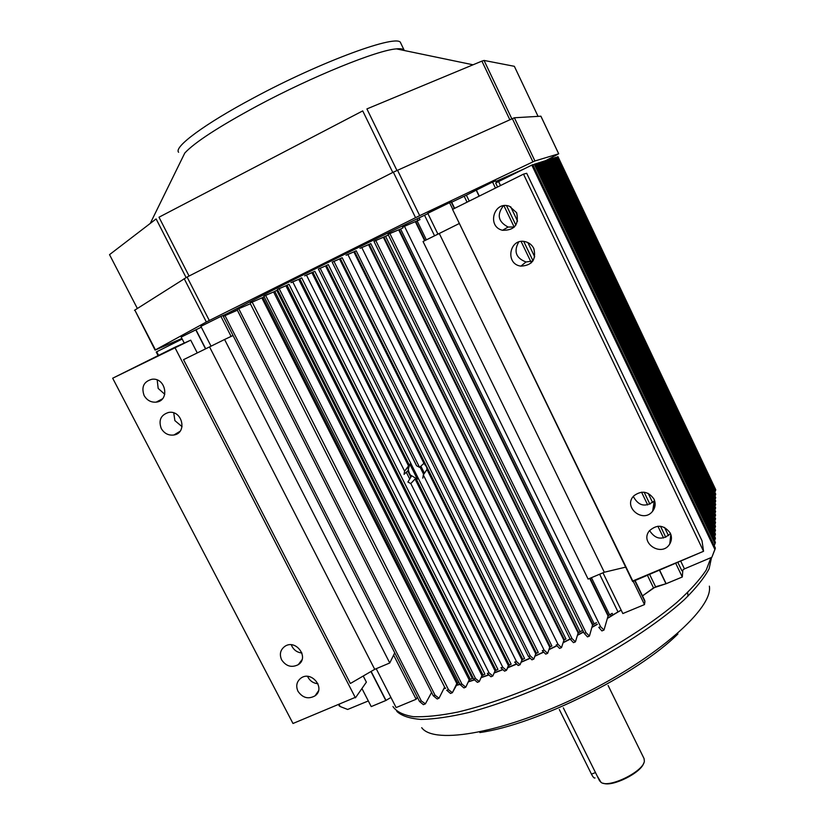 <?xml version="1.0" encoding="UTF-8"?>
<svg xmlns="http://www.w3.org/2000/svg" width="825" height="825" viewBox="0 0 825 825"><rect width="100%" height="100%" fill="white"/><g stroke="black" fill="none" stroke-linecap="round" stroke-linejoin="round"><path stroke-width="1.24" d="M599.517 780.708L601.085 782.409C608.933 788.514 643.758 771.385 644.377 761.104L644.026 758.515L644.377 761.104C643.758 771.385 608.933 788.514 601.085 782.409L597.094 775.82L599.517 780.708M563.32 707.829L597.094 775.82L563.32 707.829M643.717 763.094C641.355 772.664 612.377 787.143 603.353 783.255C612.377 787.143 641.355 772.664 643.717 763.094M253.347 98.041C204.198 124.193 173.559 147.149 178.602 152.264C173.559 147.149 204.198 124.193 253.347 98.041C321.843 61.081 399.145 33.093 400.682 42.983C399.145 33.093 321.843 61.081 253.347 98.041M400.837 43.302L404.219 50.325C403.415 48.953 400.816 48.469 396.443 48.881C377.448 50.078 312.345 76.385 257.266 105.92C218.738 126.73 194.576 142.436 184.79 153.037L150.263 223.41L184.79 153.037C194.576 142.436 218.738 126.73 257.266 105.92C312.345 76.385 377.448 50.078 396.443 48.881L473.034 64.793L396.443 48.881C400.816 48.469 403.415 48.953 404.219 50.325L400.837 43.302M109.529 254.647L156.121 218.924L109.529 254.647L137.332 308.437L109.529 254.647M158.998 217.212L362.722 110.901L158.998 217.212L189.059 276.035L158.998 217.212M366.908 108.921L481.903 61.112L366.908 108.921L396.938 170.435L366.908 108.921M484.048 60.442L481.903 61.112L484.048 60.442L514.305 66.299L484.048 60.442L511.82 118.79L484.048 60.442M514.357 66.32L538.065 116.366L514.357 66.32M557.731 154.358L545.552 160.72L557.731 154.358M558.68 153.811L540.88 116.201L514.377 117.769L393.339 172.178L187.089 277.035L134.496 310.313L187.089 277.035L393.339 172.178L514.377 117.769L540.88 116.201L558.711 153.811L540.911 116.212L558.68 153.811L534.94 160.968L558.68 153.811M532.929 161.865L534.94 160.968L514.377 117.769L534.94 160.968L532.929 161.865L512.325 118.573L532.929 161.865L419.698 215.655L532.929 161.865M415.563 217.676L419.698 215.655L397.495 170.177L419.698 215.655L415.563 217.676L393.339 172.178L415.563 217.676L209.303 320.492L415.563 217.676M206.353 322.008L209.303 320.492L187.089 277.035L209.303 320.492L206.353 322.008L184.171 278.633L206.353 322.008L155.409 349.882L206.353 322.008M155.482 349.944L134.805 310.045L155.069 350.099L181.892 338.477L155.482 349.944M595.021 777.934C594.258 778.501 593.072 777.243 591.463 774.139L595.495 772.571L591.463 774.139L559.34 709.552L591.463 774.139C593.072 777.243 594.258 778.501 595.021 777.934M564.455 639.798L565.96 638.983L564.455 639.798L369.218 244.396L359.978 248.335L370.807 243.612L369.218 244.396L564.455 639.798L563.898 640.283L564.455 639.798M558.02 644.335L561.495 647.615L563.898 640.283L368.548 244.705L563.898 640.283L561.495 647.615L559.567 648.409L556.194 644.933L558.02 644.335L561.495 647.615L559.567 648.409L556.194 644.933L558.02 644.335L361.742 247.459L558.02 644.335M550.378 646.759L551.894 645.975L550.378 646.759L354.616 251.573L346.046 255.265L356.204 250.79L354.616 251.573L550.378 646.759L549.749 647.285L550.378 646.759M544.108 650.1L547.635 653.338L549.749 647.285L353.873 251.924L549.749 647.285L547.635 653.338L545.707 654.132L542.273 650.688L544.108 650.1L547.635 653.338L545.707 654.132L542.273 650.688L544.108 650.1L347.81 254.399L544.108 650.1M536.467 653.276L538.24 652.42L536.467 653.276L340.364 258.617L332.186 262.175L528.413 656.401L332.186 262.175L342.189 257.72L340.364 258.617L536.467 653.276L535.755 653.843L536.467 653.276M530.248 655.834L533.837 659.041L535.755 653.843L339.529 259.009L535.755 653.843L533.837 659.041L531.919 659.835L528.423 656.422L530.248 655.834L533.837 659.041L531.919 659.835L528.423 656.422L530.248 655.834L333.939 261.298L530.248 655.834M419.543 467.342L423.947 463.361L426.638 467.032L426.989 469.456L423.328 474.932L422.792 478.139L423.328 474.932L426.989 469.456L426.638 467.032L423.947 463.361L325.535 265.949L318.388 269.043L416.604 465.774L419.543 467.342L423.947 463.361L325.535 265.949L318.388 269.043L416.604 465.774L419.543 467.342L320.141 268.177L419.543 467.342M522.741 659.361L524.556 658.525L522.741 659.361L326.442 265.516L325.535 265.949L328.298 264.598L326.442 265.516L522.741 659.361L521.957 659.959L522.741 659.361M516.46 661.537L520.101 664.713L521.957 659.959L426.989 469.456L521.957 659.959L520.101 664.713L518.193 665.507L514.645 662.124L516.46 661.537L520.101 664.713L518.193 665.507L514.645 662.124L516.46 661.537L423.328 474.932L516.46 661.537M424.442 473.292L420.863 466.115L424.442 473.292M416.615 465.702L318.419 269.032L416.615 465.702M306.405 275.014L314.83 271.301L511.139 664.177L508.375 665.631L506.426 670.364L502.745 667.219L500.919 667.796L504.529 671.148L506.426 670.364L502.745 667.219L500.919 667.796L504.529 671.148L506.426 670.364L509.242 664.991L416.285 479.047L417.368 479.17L409.86 464.155L404.601 471.168L404.044 474.344L408.148 470.611L411.128 476.644L407.901 482.037L410.809 483.563L415.058 479.016L417.368 479.17L409.86 464.155L408.21 469.456L409.819 474.674L417.368 479.17L409.819 474.674L411.128 476.644L407.901 482.037L410.809 483.563L415.058 479.016L416.285 479.047L509.242 664.991L511.139 664.177L314.83 271.301L311.912 272.724L408.653 466.207L404.601 471.168L404.044 474.344L408.097 470.57L408.777 472.581L408.282 468.188L409.86 464.155L408.653 466.207L311.912 272.724L304.662 275.88L306.405 275.014L404.601 471.168L306.405 275.014M299.764 278.819L301.713 277.85L497.929 669.395L495.031 670.859L492.824 675.984L489.081 672.88L487.266 673.437L490.937 676.768L492.824 675.984L489.081 672.88L487.266 673.437L490.937 676.768L492.824 675.984L495.031 670.859L298.691 279.324L301.713 277.85L497.929 669.395L495.031 670.859L298.691 279.324L299.764 278.819L495.969 670.189L299.764 278.819M292.741 281.82L298.691 279.324L290.998 282.676L292.741 281.82L489.081 672.88L292.741 281.82M287.048 285.192L288.977 284.233L484.935 674.18L481.955 675.623L479.284 681.584L475.489 678.501L473.674 679.068L477.397 682.357L479.284 681.584L475.489 678.501L473.674 679.068L477.397 682.357L479.284 681.584L481.955 675.623L285.904 285.749L288.977 284.233L484.935 674.18L481.955 675.623L285.904 285.749L287.048 285.192L482.976 674.922L287.048 285.192M279.139 288.595L285.904 285.749L277.406 289.451L279.139 288.595L475.489 678.501L279.139 288.595M277.437 289.431L473.663 679.037L277.437 289.431M274.797 291.369L276.767 290.379L472.312 678.47L469.188 679.903L465.805 687.153L461.959 684.111L460.144 684.657L463.928 687.926L465.805 687.153L461.959 684.111L460.144 684.657L463.928 687.926L465.805 687.153L469.188 679.903L273.58 291.957L276.767 290.379L472.312 678.47L469.188 679.903L273.58 291.957L274.797 291.369L470.281 679.171L274.797 291.369M265.598 295.329L273.58 291.957L263.876 296.185L265.598 295.329L461.959 684.111L265.598 295.329M715.378 548.078L711.862 557.267L684.441 568.879L681.863 570.766L677.707 562.124L681.863 570.766L684.441 568.879L680.604 560.907L684.441 568.879L711.862 557.267L714.914 549.533L531.816 165.103L532.795 164.639L715.378 548.078L714.914 549.533L531.816 165.103L532.795 164.639L715.378 548.078M495.67 183.006L531.816 165.103L495.67 183.006L497.599 187.007L495.67 183.006M715.492 530.166L714.687 532.486L715.048 531.558L539.622 162.618L540.55 162.174L715.492 530.166L715.048 531.558L539.622 162.618L540.55 162.174L715.492 530.166M538.942 162.948L539.622 162.618L538.942 162.948M715.523 526.288L714.728 528.557L715.079 527.649L541.313 162.082L542.231 161.638L715.523 526.288L715.079 527.649L541.313 162.082L542.231 161.638L715.523 526.288M540.653 162.401L541.313 162.082L540.653 162.401M715.543 522.462L714.77 524.7L715.11 523.823L542.974 161.545L543.881 161.123L715.543 522.462L715.11 523.823L542.974 161.545L543.881 161.123L715.543 522.462M542.334 161.865L542.974 161.545L542.334 161.865M715.574 518.719L714.811 520.915L715.141 520.049L544.603 161.03L545.5 160.607L715.574 518.719L715.141 520.049L544.603 161.03L545.5 160.607L715.574 518.719M543.984 161.339L544.603 161.03L543.984 161.339M715.172 516.368L715.595 515.037L715.172 516.368L546.191 160.524L547.088 160.102L546.191 160.524L715.172 516.368L714.842 517.192L715.172 516.368M546.398 160.452L547.088 160.102L715.595 515.037L547.088 160.102L546.398 160.452M715.192 512.737L715.615 511.428L715.192 512.737L547.759 160.019L548.646 159.607L547.759 160.019L715.192 512.737L714.883 513.542L715.192 512.737M715.223 509.169L715.636 507.87L715.223 509.169L549.306 159.534L548.738 159.813L550.172 159.122L549.306 159.534L715.223 509.169L714.914 509.953L715.223 509.169M715.244 505.673L715.667 504.384L715.244 505.673L550.822 159.05L550.275 159.318L551.678 158.637L550.822 159.05L715.244 505.673L714.955 506.426L715.244 505.673M715.368 490.988L715.76 489.772L715.368 490.988L557.153 157.028L556.205 157.503L557.968 156.647L557.153 157.028L715.368 490.988L714.852 492.308L715.368 490.988M182.191 339.054L156.214 352.007L158.101 355.657L156.214 352.007L182.191 339.054M340.168 706.53L347.655 709.459L368.321 700.951L347.655 709.459L340.168 706.53L338.972 704.21L340.168 706.53L339.261 705.911L340.168 706.53M233.454 310.344L234.939 309.592L235.641 310.973L234.939 309.592C275.447 288.482 352.667 249.985 417.141 218.821L419.079 217.872L419.946 219.656L402.621 227.092L419.946 219.656L419.079 217.872L424.535 215.243L417.141 218.821C352.667 249.985 275.447 288.482 234.939 309.592L233.454 310.344L234.104 311.623L233.454 310.344L230.041 312.128L233.454 310.344M262.845 297.433L264.165 296.763L262.845 297.433L457.71 682.997L452.378 692.701L448.491 689.679L446.676 690.226L450.522 693.464L452.378 692.701L448.491 689.679L446.676 690.226L450.522 693.464L452.378 692.701L456.813 683.585L261.855 297.907L262.845 297.433L457.71 682.997L456.813 683.585L261.855 297.907L262.845 297.433M459.082 682.553L457.71 682.997L459.082 682.553M250.449 302.878L261.855 297.907L250.449 302.878M250.346 303.755L238.724 308.715L250.346 303.755L444.613 687.112L439.024 698.218L435.084 695.238L433.28 695.774L437.178 698.981L439.024 698.218L435.084 695.238L433.28 695.774L437.178 698.981L439.024 698.218L444.613 687.112L250.346 303.755M237.053 309.55L238.724 308.715L237.002 309.561L433.259 695.743L237.053 309.55M425.391 703.849L421.307 700.92L419.512 701.456L423.4 704.674L425.391 703.849L421.307 700.92L419.512 701.456L423.4 704.674L425.391 703.849L431.588 692.453L425.391 703.849M224.967 315.573L237.342 310.231L223.255 316.408L224.967 315.573L421.307 700.92L224.967 315.573M223.307 316.398L419.502 701.436L223.307 316.398M227.587 313.387L230.041 312.128L227.587 313.387L228.02 314.253L227.587 313.387L225.06 314.593L227.587 313.387M220.914 316.387L225.06 314.593L220.914 316.387L231.124 336.414L220.914 316.387L200.888 326.36L211.045 346.17L200.888 326.36L220.914 316.387M416.151 699.26L393.618 655.081L416.151 699.26L396.113 707.572L376.21 668.704L396.113 707.572L416.151 699.26L417.337 697.177L416.151 699.26M385.997 700.415L371.126 671.416L385.997 700.415L390.926 697.424L385.822 700.518L371.229 706.592L361.938 688.524L371.229 706.592L385.997 700.415M205.714 348.789L195.948 329.752L205.528 348.882L195.762 329.835L181.18 337.095L201.3 327.164L195.948 329.752L205.714 348.789M715.275 502.229L715.688 500.95L715.275 502.229L552.307 158.575L553.163 158.173L552.307 158.575L715.275 502.229L714.986 502.961L715.275 502.229M715.296 498.836L715.708 497.578L715.296 498.836L553.761 158.111L553.255 158.369L554.606 157.709L553.761 158.111L715.296 498.836L715.017 499.548L715.296 498.836M715.327 495.392L715.729 494.154L715.327 495.392L555.246 157.637L556.081 157.245L555.246 157.637L715.327 495.392L715.038 496.155L715.327 495.392M715.44 538.158L714.574 540.643L714.997 539.581L536.147 163.721L537.085 163.278L715.44 538.168L714.997 539.581L536.147 163.721L537.085 163.278L715.44 538.168M715.409 542.407L714.233 545.686L714.966 543.819L534.311 164.309L535.25 163.855L715.419 542.407L714.966 543.819L534.311 164.309L535.25 163.855L715.419 542.407M535.373 164.103L536.147 163.721L535.373 164.103M715.028 535.528L714.646 536.487L715.028 535.528L537.9 163.164L538.838 162.721L715.471 534.126L715.028 535.528L537.9 163.164L538.838 162.721L715.471 534.126L715.028 535.528M537.199 163.515L537.9 163.164L537.199 163.515M532.95 164.979L534.311 164.309L532.95 164.979M476.376 190.09L479.273 196.113L476.376 190.09L492.556 182.026L495.815 180.922L496.609 182.583L495.815 180.922L492.556 182.026L495.464 188.069L492.556 182.026L476.376 190.09M479.119 196.195L476.211 190.173L466.373 195.174L476.211 190.173L479.119 196.195M572.003 638.55L575.427 641.86L573.478 642.654L570.178 639.158L572.003 638.55L575.427 641.86L578.139 633.002L582.718 630.29L580.088 631.713L385.584 236.373L375.746 240.477L373.972 241.364L570.168 639.138L373.972 241.364L388.358 235.012L385.584 236.373L580.088 631.713L578.614 632.558L384.007 237.136L578.614 632.558L578.139 633.002L383.419 237.414L578.139 633.002L575.427 641.86L573.478 642.654L570.178 639.158L572.003 638.55L375.746 240.477L572.003 638.55M586.059 632.723L589.421 636.075L587.472 636.879L584.224 633.342L586.059 632.723L589.421 636.075L592.546 625.061L596.475 622.617L594.237 623.896L400.61 229.041L388.039 234.352L584.213 633.332L586.059 632.723L389.823 233.475L388.039 234.352L584.213 633.332L587.472 636.879L589.421 636.075L592.546 625.061L594.237 623.896L400.61 229.041L389.823 233.475L586.059 632.723M608.427 615.646L612.171 613.326L612.985 614.986L621.173 610.129L617.987 611.892L599.61 574.221L617.987 611.892L611.139 615.955L610.387 614.419L611.139 615.955L607.437 618.183L612.985 614.986L612.171 613.326L609.613 614.883L591.442 577.675L609.613 614.883L608.427 615.646L590.143 578.232L608.427 615.646M600.61 626.691L603.993 630.053L608.066 615.997L589.7 578.418L608.066 615.997L603.993 630.053L601.889 630.919L598.775 627.33L600.61 626.691L603.993 630.053L601.889 630.919L598.775 627.33L600.61 626.691L404.405 226.205L600.61 626.691M403.002 227.875L400.61 229.041L403.002 227.875M427.917 213.593L424.535 215.243L427.917 213.593M427.783 213.314L449.481 202.507L452.77 209.282L449.481 202.507L451.141 201.908L427.783 213.314L437.941 234.156L427.783 213.314M451.471 201.836L454.627 208.354L451.471 201.826M464.186 196.247L451.657 202.208L466.373 195.174L464.186 196.247L467.053 202.187L464.186 196.247M524.442 168.764L496.031 181.366L524.442 168.764M184.253 343.066L181.18 337.095L184.253 343.066M682.801 570.415L682.296 576.995L675.582 563.021L682.296 576.995L665.981 583.76L659.278 569.858L665.981 583.76L653.524 587.895L647.243 574.901L653.524 587.895L642.5 595.887L655.586 586.761L649.419 573.994L655.586 586.761L666.157 583.718L659.443 569.786L666.157 583.718L682.296 576.995L682.801 570.415M663.558 537.982L657.896 526.206L663.558 537.982M647.687 504.952L641.551 492.174L647.687 504.952M531.362 262.793L521.122 241.488L531.362 262.793M514.233 227.143L503.931 205.693L514.233 227.143M644.923 601.611L634.559 580.222L644.923 601.611L644.49 604.581L622.834 613.553L602.972 572.798L622.834 613.553L644.49 604.581L644.923 601.611M632.992 580.882L644.49 604.581L632.992 580.882M443.963 688.401L445.562 688.009L443.963 688.401M455.978 685.286L459.896 684.173L455.978 685.286M468.383 681.615L474.365 679.707L468.383 681.615M481.14 677.438L488.709 674.768L481.14 677.438M494.216 672.757L502.745 669.508L494.216 672.757M507.561 667.611L516.543 663.939L507.561 667.611M521.163 662.001L530.135 658.102L521.163 662.001M534.982 655.937L543.562 651.998L534.982 655.937M548.996 649.43L556.844 645.635L548.996 649.43M563.176 642.479L570.075 638.952L563.176 642.479M577.51 635.054L583.481 631.847L577.51 635.054M591.948 627.165L597.228 624.164L591.948 627.165M370.951 671.519L385.822 700.518L370.951 671.519M443.809 688.71L445.675 688.256L443.809 688.71M455.833 685.585L461.835 683.863L455.833 685.585M468.249 681.914L474.571 679.882L468.249 681.914M481.016 677.717L488.895 674.943L481.016 677.717M494.093 673.035L502.92 669.673L494.093 673.035M507.447 667.889L516.708 664.104L507.447 667.889M521.049 662.279L530.3 658.268L521.049 662.279M534.878 656.215L543.716 652.163L534.878 656.215M548.903 649.708L556.999 645.789L548.903 649.708M563.093 642.757L570.168 639.148L563.093 642.757M577.417 635.343L583.574 632.033L577.417 635.343M591.865 627.454L597.321 624.35L591.865 627.454M607.355 618.482L619.957 610.758L607.355 618.482M144.117 395.526C146.943 400.321 150.965 402.528 156.193 402.136C170.136 400.837 165.846 377.293 151.975 379.252C143.767 381.521 141.147 386.946 144.117 395.526C146.943 400.321 150.965 402.528 156.193 402.136C170.136 400.837 165.846 377.293 151.975 379.252C143.767 381.521 141.147 386.946 144.117 395.526M158.183 388.431L164.783 394.288L158.183 388.431L157.193 379.995L158.183 388.431M161.267 428.505C164.257 433.496 168.475 435.662 173.92 435.002C187.698 432.97 182.222 409.767 168.558 412.459C160.782 414.965 158.348 420.307 161.267 428.505C164.257 433.496 168.475 435.662 173.92 435.002C187.698 432.97 182.222 409.767 168.558 412.459C160.782 414.965 158.348 420.307 161.267 428.505M174.879 420.616L182.067 426.659L174.879 420.616L173.755 412.912L174.879 420.616M281.634 659.845C286.1 666.352 291.648 667.961 298.289 664.661C309.633 657.607 295.835 638.756 284.862 646.357C280.314 649.791 279.242 654.287 281.634 659.845C286.1 666.352 291.648 667.961 298.289 664.661C309.633 657.607 295.835 638.756 284.862 646.357C280.314 649.791 279.242 654.287 281.634 659.845M292.091 646.573C294.278 650.43 297.557 652.575 301.919 652.998C297.557 652.575 294.278 650.43 292.091 646.573L291.349 644.799L292.091 646.573M297.99 691.298C302.692 698.002 308.395 699.497 315.119 695.784C325.968 688.153 311.2 670.106 300.754 678.253C296.608 681.708 295.69 686.06 297.99 691.298C302.692 698.002 308.395 699.497 315.119 695.784C325.968 688.153 311.2 670.106 300.754 678.253C296.608 681.708 295.69 686.06 297.99 691.298M308.034 677.315C310.241 681.192 313.552 683.327 317.955 683.729C313.552 683.327 310.241 681.192 308.034 677.315L307.601 676.387L308.034 677.315M374.715 669.333L209.54 346.912L224.586 339.488L389.761 662.97L394.721 652.822L389.761 662.97L374.715 669.333L209.54 346.912L224.586 339.488L389.761 662.97L374.715 669.333L350.367 683.492L374.715 669.333M233.001 335.528L224.586 339.488L233.001 335.528M183.542 359.659L350.367 683.492L183.542 359.659L209.54 346.912L183.542 359.659M190.709 340.158L197.268 352.925L190.709 340.158L174.797 347.315L112.674 378.221L292.988 723.484L112.674 378.221L190.709 340.158M363.227 676.015L366.372 682.151L355.441 697.837L174.797 347.315L355.441 697.837L366.372 682.151L363.227 676.015M355.214 697.393L292.988 723.484L355.214 697.393M670.312 533.146C664.022 524.813 657.009 524.061 649.285 530.898C639.416 543.18 661.97 557.535 669.776 543.933C671.787 540.458 671.973 536.858 670.312 533.146C664.022 524.813 657.009 524.061 649.285 530.898C639.416 543.18 661.97 557.535 669.776 543.933C671.787 540.458 671.973 536.858 670.312 533.146M649.564 530.547C655.442 539.509 662.423 540.509 670.498 533.558C662.423 540.509 655.442 539.509 649.564 530.547M653.998 499.125C648.409 491.267 641.737 490.143 633.961 495.732C622.421 506.798 643.046 523.906 652.627 511.222C655.411 507.478 655.865 503.446 653.998 499.125C648.409 491.267 641.737 490.143 633.961 495.732C622.421 506.798 643.046 523.906 652.627 511.222C655.411 507.478 655.865 503.446 653.998 499.125M633.322 496.454C638.571 506.158 645.562 507.633 654.297 500.899L654.297 500.899C645.562 507.633 638.571 506.158 633.322 496.454M533.806 248.49C532.042 245.015 529.289 242.767 525.546 241.746C509.561 237.27 504.529 264.113 520.895 266.135C532.125 265.475 536.436 259.597 533.806 248.49C532.042 245.015 529.289 242.767 525.546 241.746C509.561 237.27 504.529 264.113 520.895 266.135C532.125 265.475 536.436 259.597 533.806 248.49M518.657 242.055C513.532 251.501 515.986 258.142 526.02 261.968L532.837 261.04L526.02 261.968C515.986 258.142 513.532 251.501 518.657 242.055M516.646 212.716L509.51 206.291C494.02 200.3 486.441 226.627 502.518 230.288C514.47 230.484 519.183 224.637 516.646 212.716L509.51 206.291C494.02 200.3 486.441 226.627 502.518 230.288C514.47 230.484 519.183 224.637 516.646 212.716M503.394 205.776C496.609 214.748 498.187 221.843 508.128 227.04L514.367 226.999L508.128 227.04C498.187 221.843 496.609 214.748 503.394 205.776M439.282 233.496L604.312 572.241L588.112 579.088L423.05 241.508L439.282 233.496L604.312 572.241L588.112 579.088L423.05 241.508L459.04 223.637L439.282 233.496M625.649 567.136L604.312 572.241L625.649 567.136M702.013 540.757L526.711 173.291L523.504 174.137L703.55 551.286L702.013 540.757L526.711 173.291L523.504 174.137L703.55 551.286L702.013 540.757M452.543 209.385L523.504 174.137L452.543 209.385L632.775 580.975L703.55 551.286L632.662 581.584L452.543 209.385M186.089 277.551L156.121 218.924L186.089 277.551M392.793 172.456L362.722 110.901L392.793 172.456M509.809 119.697L481.903 61.112L509.809 119.697M370.807 243.612L565.96 638.983L370.807 243.612M356.204 250.79L551.894 645.975L356.204 250.79M342.189 257.72L538.24 652.42L342.189 257.72M328.298 264.598L524.556 658.525L328.298 264.598M423.679 474.416L419.956 466.95L423.679 474.416M410.84 477.128L407.725 470.91L410.84 477.128M409.705 479.016L406.312 472.23L409.705 479.016M409.282 465.052L312.902 272.25L409.282 465.052M415.058 479.016L508.375 665.631L415.058 479.016M502.745 667.219L410.809 483.563L502.745 667.219M671.055 540.994L670.282 539.375L671.055 540.994M668.487 535.652L664.538 527.423L668.487 535.652M654.761 507.035L653.668 504.766L654.761 507.035M652.616 502.58L648.202 493.381L652.616 502.58M534.703 256.843L527.856 242.571L534.703 256.843M517.564 221.131L510.675 206.766L517.564 221.131M500.507 185.563L498.609 181.613L500.507 185.563M665.775 537.281L660.485 526.247L665.775 537.281M649.914 504.23L644.139 492.205L649.914 504.23M533.012 260.772L523.731 241.447L533.012 260.772M515.883 225.101L506.54 205.652L515.883 225.101M158.586 355.41L156.698 351.759L158.586 355.41M448.491 689.679L252.13 302.043L448.491 689.679M435.084 695.238L238.724 308.715L435.084 695.238M230.567 313.16L230.041 312.128L230.567 313.16M225.452 315.356L225.06 314.593L225.452 315.356M426.381 239.858L417.172 220.997L426.381 239.858M425.081 240.498L415.862 221.626L425.081 240.498M424.648 240.714L415.418 221.832L424.648 240.714M592.546 625.061L398.712 229.948L592.546 625.061M592.969 624.649L399.238 229.701L592.969 624.649M418.007 220.595L417.141 218.821L418.007 220.595M469.239 201.094L466.373 195.174L469.239 201.094M454.338 208.498L451.141 201.908L454.338 208.498M434.569 235.816L424.535 215.243L434.569 235.816M687.699 592.515L687.916 596.248L687.699 592.515M677.933 633.94C637.591 674.324 536.559 724.67 479.851 732.559C536.559 724.67 637.591 674.324 677.933 633.94M709.356 586.163C713.501 607.788 658.061 657.473 581.708 694.939C505.436 732.579 434.228 745.212 421.719 727.691C434.228 745.212 505.436 732.579 581.708 694.939C658.061 657.473 713.501 607.788 709.356 586.163M711.552 557.401L709.118 568.786C704.303 577.83 696.042 588.132 684.327 599.662C658.206 623.494 615.997 651.059 569.271 674.231C533.332 691.329 500.043 704.045 469.373 712.387C450.502 716.801 434.435 719.153 421.162 719.441C409.736 718.565 401.62 715.883 396.815 711.387C401.62 715.883 409.736 718.565 421.162 719.441C434.435 719.153 450.502 716.801 469.373 712.387C500.043 704.045 533.332 691.329 569.271 674.231C615.997 651.059 658.206 623.494 684.327 599.662C696.042 588.132 704.303 577.83 709.118 568.786L711.552 557.401M710.964 557.648L706.231 570.034C699.837 579.707 690.04 590.514 676.82 602.467C647.769 627.021 603.405 654.555 556.184 676.861C520.07 693.206 487.358 704.932 458.061 712.027C440.179 715.626 425.246 717.173 413.253 716.667C403.157 715.028 396.392 711.655 392.948 706.53C396.392 711.655 403.157 715.028 413.253 716.667C425.246 717.173 440.179 715.626 458.061 712.027C487.358 704.932 520.07 693.206 556.184 676.861C603.405 654.555 647.769 627.021 676.82 602.467C690.04 590.514 699.837 579.707 706.231 570.034L710.964 557.648M608.118 685.513L644.139 758.752L608.118 685.513M263.876 296.185L460.133 684.637L263.876 296.185M548.646 159.607L715.615 511.428L548.646 159.607M550.172 159.122L715.636 507.87L550.172 159.122M551.678 158.637L715.667 504.384L551.678 158.637M557.968 156.647L715.76 489.772L557.968 156.647M338.477 704.406L339.261 705.911L338.477 704.406M553.163 158.173L715.688 500.95L553.163 158.173M554.606 157.709L715.708 497.578L554.606 157.709M556.081 157.245L715.729 494.154L556.081 157.245M634.848 580.099L644.83 600.683L634.848 580.099M156.193 402.136L162.391 398.867L156.193 402.136M173.92 435.002L179.974 431.341L173.92 435.002M298.289 664.661L302.012 659.711L298.289 664.661M315.119 695.784L318.46 690.876L315.119 695.784M669.776 543.933L670.828 534.394L669.776 543.933M652.627 511.222L654.297 500.899L652.627 511.222M520.895 266.135L526.02 261.968L520.895 266.135M502.518 230.288L508.128 227.04L502.518 230.288"/></g></svg>
